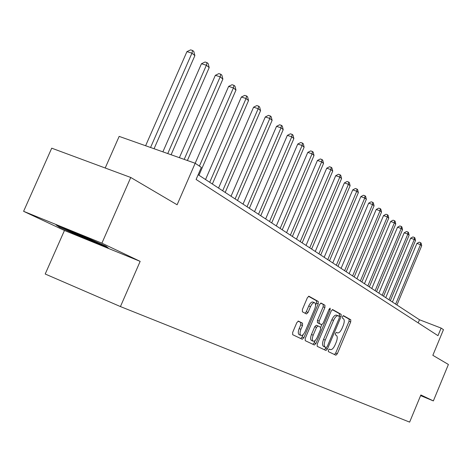 <?xml version="1.0" encoding="UTF-8"?>
<svg xmlns="http://www.w3.org/2000/svg" width="472" height="472" viewBox="0 0 472 472"><rect width="100%" height="100%" fill="white"/><g stroke="black" fill="none" stroke-linecap="round" stroke-linejoin="round"><path stroke-width="0.71" d="M328.364 350.124L328.341 351.622L335.887 355.209L337.327 353.764L350.714 321.91L350.779 319.768L343.451 315.644L342.466 316.641L342.424 318.175L343.38 318.706C344.584 319.804 344.525 322.116 343.197 325.651L342.07 328.323C340.536 331.621 339.014 333.149 337.509 332.907L336.43 332.353L335.421 333.362L335.391 334.878L336.365 335.38C337.586 336.436 337.533 338.725 336.206 342.259L335.079 344.943C333.503 348.312 331.952 349.864 330.418 349.593L329.391 349.097L328.364 350.124M298.446 321.131L296.811 322.647L292.681 332.382L292.687 334.707L302.257 339.25L303.856 337.734L318.216 303.785L318.24 301.466L308.924 296.233L307.372 297.732L302.399 309.461L302.393 311.809L306.487 313.963L308.057 312.458L310.493 306.7C311.844 303.832 313.213 302.505 314.6 302.717C315.868 303.602 315.898 305.691 314.682 308.983L305.207 331.379C303.797 334.353 302.381 335.704 300.959 335.433C299.75 334.524 299.744 332.477 300.93 329.279L302.528 325.509L302.534 323.196L298.381 321.107M420.605 395.607L433.361 400.911L448.4 364.472L432.842 355.316L443.462 329.657L441.119 328.087L437.981 335.669L196.098 179.46L201.343 167.395L195.178 163.265L119.156 136.39L105.209 168.002M101.905 243.163L23.6 211.314L64.452 230.483L140.155 261.364L101.905 243.163L130.756 177.478L177.112 204.765L228.631 86.405L232.047 84.73L233.953 85.326L234.979 86.193L235.976 90.064L233.404 87.904L199.396 166.091M140.155 261.364L120.437 306.576L409.631 422.121L420.871 394.97L433.361 400.911M317.225 344.135L317.202 346.342L325.934 350.484L327.421 349.02L341.097 316.547L341.15 314.352L332.654 309.579L331.197 311.024L317.225 344.135M314.364 344.991L305.231 340.66L305.236 338.394L319.562 304.534L321.06 303.059L324.937 305.236L324.901 307.514L319.166 321.09L319.137 323.344L321.697 324.677L323.196 323.208L329.12 309.184L330.14 308.163L330.146 309.756L315.904 343.504L314.364 344.991M23.6 211.314L51.719 148.178L130.756 177.478M64.452 230.483L45.206 274.02L120.437 306.576M441.119 328.087L419.478 319.756L198.163 174.717M418.18 322.883L419.478 319.756M56.032 224.873L59.608 227.292L85.42 238.726L108.306 248.06L105.964 246.172L79.502 234.425L56.032 224.873M85.644 238.212L85.42 238.726M59.897 226.643L59.608 227.292M334.471 354.537L335.669 353.08L349.05 321.249L349.115 319.107L343.103 315.733M339.197 316.376L339.457 313.679L332.253 309.632M324.506 349.805L326.075 347.516M324.518 346.873L326.205 347.569L327.243 346.542L339.274 317.981L339.309 316.441L338.141 315.803C336.619 315.579 335.085 317.119 333.545 320.417L325.255 340.088C323.904 343.699 323.869 346.023 325.143 347.056L324.535 346.879M338.023 315.768L336.442 315.131C334.919 314.907 333.385 316.441 331.846 319.739L333.545 320.417M324.512 346.867L323.45 346.359C322.175 345.321 322.211 343.002 323.556 339.392L331.846 319.739M320.647 303.113L324.937 305.236M320.01 323.993L317.414 322.647L317.438 320.394L323.167 306.829L323.202 304.552M321.833 324.701L320.706 327.367M315.184 340.454L314.193 342.796L315.904 343.504M313.202 335.203C312.039 338.324 312.033 340.324 313.184 341.197C314.547 341.451 315.916 340.117 317.284 337.209L320.541 329.491L320.571 327.255L318.01 325.934L316.494 327.421L313.202 335.203L311.479 334.495C310.316 337.616 310.31 339.616 311.461 340.489L313.184 341.197M317.981 325.928L316.281 325.237L314.765 326.718L316.494 327.421M311.479 334.495L314.765 326.718M312.918 344.306L314.193 342.796M300.959 335.433L299.207 334.713C297.997 333.804 297.985 331.751 299.171 328.559L300.77 324.795L300.77 322.482L298.074 321.119M314.6 302.717L312.836 302.021C311.449 301.809 310.08 303.136 308.729 306.003L310.493 306.7M305.101 313.231L306.293 311.75L308.729 306.003M315.585 305.178L316.464 303.095L316.488 300.776L308.493 296.286M300.794 338.554L302.109 337.014L303.136 334.595M396.946 304.983L421.708 245.705L420.487 244.679L416.918 243.416L392.415 302.015M416.918 243.416L419.166 242.171L420.593 242.673L420.487 244.679L395.642 304.133M420.593 242.673L421.083 243.086L421.708 245.705M390.35 300.664L415.513 240.519L414.257 239.457L410.646 238.189L385.748 297.649M410.646 238.189L412.929 236.926L414.375 237.434L414.257 239.457L389.011 299.785M414.375 237.434L414.876 237.858L415.513 240.519M383.559 296.215L409.135 235.168L407.832 234.077L404.179 232.796L378.874 293.142M404.179 232.796L406.504 231.516L407.961 232.029L407.832 234.077L382.178 295.307M407.961 232.029L408.481 232.466L409.135 235.168M376.556 291.625L402.551 229.657L401.212 228.531L397.512 227.233L371.788 288.498M397.512 227.233L399.873 225.94L401.353 226.46L401.212 228.531L375.128 290.687M401.353 226.46L401.89 226.908L402.551 229.657M369.334 286.887L395.766 223.97L394.385 222.808L390.639 221.504L364.478 283.707M390.639 221.504L393.04 220.188L394.539 220.713L394.385 222.808L367.859 285.926M394.539 220.713L395.093 221.179L395.766 223.97M66.027 228.938L69.319 230.655C76.429 234.035 93.851 241.452 98.164 242.938L99.403 243.263M106.766 246.815L85.55 238.171L59.177 226.153M361.877 282.002L388.763 218.099L387.335 216.902L383.541 215.586L356.932 278.763M383.541 215.586L385.99 214.253L387.506 214.784L387.335 216.902L360.354 281.005M387.506 214.784L388.078 215.262L388.763 218.099M354.177 276.958L381.535 212.04L380.06 210.807L376.213 209.474L349.138 273.66M376.213 209.474L378.709 208.128L380.243 208.659L380.06 210.807L352.608 275.931M380.243 208.659L380.833 209.155L381.535 212.04M346.224 271.748L374.072 205.786L372.544 204.506L368.65 203.167L341.091 268.385M368.65 203.167L371.187 201.798L372.744 202.335L372.544 204.506L344.607 270.686M372.744 202.335L373.352 202.848L374.072 205.786M338.005 266.361L366.355 199.32L364.779 197.998L360.826 196.641L332.772 262.928M360.826 196.641L363.411 195.26L364.992 195.797L364.779 197.998L336.329 265.264M364.992 195.797L365.623 196.328L366.355 199.32M329.503 260.792L358.372 192.629L356.743 191.266L352.737 189.897L324.17 257.293M352.737 189.897L355.375 188.499L356.974 189.042L356.743 191.266L327.769 259.653M356.974 189.042L357.623 189.591L358.372 192.629M320.706 255.027L350.118 185.708L348.43 184.298L344.371 182.918L315.261 251.458M344.371 182.918L347.056 181.496L348.678 182.05L348.43 184.298L318.913 253.847M348.678 182.05L349.351 182.617L350.118 185.708M311.603 249.057L341.569 178.546L339.822 177.083L335.704 175.696L306.039 245.41M335.704 175.696L338.448 174.251L340.088 174.805L339.822 177.083L309.738 247.835M340.088 174.805L340.79 175.395L341.569 178.546M302.163 242.873L332.713 171.13L330.907 169.613L326.73 168.209L296.487 239.151M326.73 168.209L329.527 166.746L331.197 167.306L330.907 169.613L300.233 241.605M331.197 167.306L331.916 167.914L332.713 171.13M292.38 236.46L323.538 163.436L321.662 161.867L317.426 160.45L286.581 232.661M317.426 160.45L320.281 158.97L321.969 159.53L321.662 161.867L290.38 235.15M321.969 159.53L322.724 160.161L323.538 163.436M282.232 229.811L314.016 155.459L312.069 153.831L307.773 152.403L276.303 225.923M307.773 152.403L310.688 150.898L312.405 151.465L312.069 153.831L280.156 228.448M312.405 151.465L313.184 152.12L314.016 155.459M271.695 222.902L304.139 147.181L302.115 145.488L297.755 144.048L265.636 218.931M297.755 144.048L300.735 142.52L302.475 143.093L302.115 145.488L269.536 221.492M302.475 143.093L303.284 143.777L304.139 147.181M260.75 215.728L293.873 138.579L291.773 136.821L287.354 135.375L254.55 211.668M287.354 135.375L290.392 133.824L292.162 134.396L291.773 136.821L258.508 214.264M292.162 134.396L293 135.104L293.873 138.579M249.369 208.27L283.206 129.641L281.023 127.812L276.533 126.354L243.027 204.116M276.533 126.354L279.642 124.779L281.436 125.357L281.023 127.812L247.039 206.748M281.436 125.357L282.309 126.095L283.206 129.641M237.528 200.512L272.114 120.342L269.842 118.437L265.282 116.967L231.038 196.258M265.282 116.967L268.462 115.369L270.285 115.959L269.842 118.437L235.103 198.924M270.285 115.959L271.193 116.72L272.114 120.342M225.203 192.434L260.562 110.666L258.196 108.678L253.57 107.203L218.548 188.074M253.57 107.203L256.821 105.575L258.674 106.165L258.196 108.678L222.672 190.776M258.674 106.165L259.618 106.961L260.562 110.666M212.353 184.015L248.526 100.577L246.059 98.512L241.357 97.02L205.532 179.549M241.357 97.02L244.691 95.373L246.573 95.963L246.059 98.512L209.721 182.286M246.573 95.963L247.558 96.795L248.526 100.577M198.954 175.236L235.976 90.064M233.953 85.326L233.404 87.904L228.631 86.405M187.384 160.51L222.878 79.084L220.188 76.83L215.338 75.325L179.389 157.683M215.338 75.325L218.843 73.62L220.778 74.222L220.188 76.83L184.186 159.377M220.778 74.222L221.858 75.125L222.878 79.084M171.1 154.751L209.196 67.614L206.382 65.26L201.455 63.744L162.887 151.848M201.455 63.744L205.049 62.015L207.019 62.617L206.382 65.26L167.755 153.571M207.019 62.617L208.14 63.567L209.196 67.614M154.061 148.727L194.883 55.625L191.945 53.159L186.936 51.637L145.612 145.742M186.936 51.637L190.623 49.879L192.623 50.48L191.945 53.159L150.556 147.488M192.623 50.48L193.797 51.472L194.883 55.625M349.115 319.107L350.779 319.768M349.05 321.249L350.714 321.91M335.669 353.08L337.327 353.764M339.457 313.679L341.15 314.352M339.403 315.874L341.097 316.547M325.733 348.324L327.421 349.02M323.556 339.392L325.255 340.088M323.45 346.359L325.143 347.056M323.167 306.829L324.901 307.514M317.438 320.394L319.166 321.09M317.414 322.647L319.137 323.344M319.945 323.969L321.668 324.665M329.055 309.325L330.146 309.756M300.77 322.482L302.534 323.196M300.77 324.795L302.528 325.509M299.171 328.559L300.93 329.279M306.293 311.75L308.057 312.458M316.488 300.776L318.24 301.466M316.464 303.095L318.216 303.785M302.109 337.014L303.856 337.734M336.442 315.131L338.141 315.803M319.975 323.981L321.697 324.677M316.281 325.237L318.01 325.934M97.934 242.608L98.164 242.938"/></g></svg>
